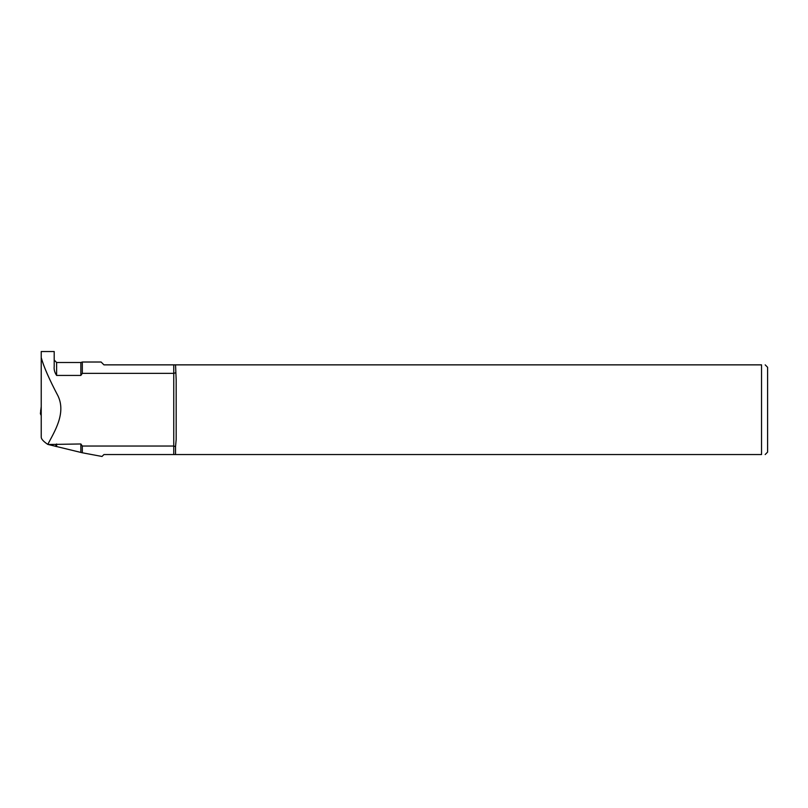 <?xml version="1.0" encoding="UTF-8"?>
<svg xmlns="http://www.w3.org/2000/svg" width="808" height="808" viewBox="0 0 808 808"><rect width="100%" height="100%" fill="white"/><g stroke="black" fill="none" stroke-linecap="round" stroke-linejoin="round"><path stroke-width="1.21" d="M175.538 372.811L173.75 373.357L82.315 373.357L80.861 375.427L56.621 375.427C54.641 372.488 53.833 369.509 54.197 366.479L54.197 351.531L41.228 351.531L41.228 357.601C43.652 366.539 49.268 379.366 58.075 396.061C66.246 413.423 54.358 431.876 47.783 444.4L82.315 452.783L102.01 456.469L103.949 454.54L173.75 454.54L173.75 446.036L175.538 446.592L176.174 439.572L176.174 379.821L175.538 364.863L761.54 364.863L761.54 454.54C766.327 454.54 766.327 454.54 761.54 454.54L173.75 454.54M47.783 444.4C43.47 441.481 41.289 439.077 41.228 437.219L41.228 357.601M48.157 444.501L80.861 443.966L82.315 446.036L173.75 446.036L173.75 364.863L175.538 364.863M173.75 364.863L103.949 364.863L101.101 362.014L82.315 362.014L82.315 373.357M82.315 446.036L82.315 452.783M55.863 446.46L55.863 444.501M175.538 454.54L175.538 446.592M765.176 364.863L767.6 367.286L767.6 452.116L765.176 454.54M761.54 364.863C766.327 364.863 766.327 364.863 761.54 364.863M41.228 415.504L40.632 414.332L41.228 414.332M40.663 413.746L40.632 414.332M40.4 413.696L41.228 406.565L40.4 413.706L41.228 413.767M40.663 411.454L40.683 410.09M80.861 375.427L80.861 362.499L82.315 362.014M80.861 362.499L56.621 362.499L56.621 375.427M80.861 452.288L80.861 443.966M56.621 443.966L56.621 446.612M56.621 362.499L54.197 360.075"/></g></svg>

